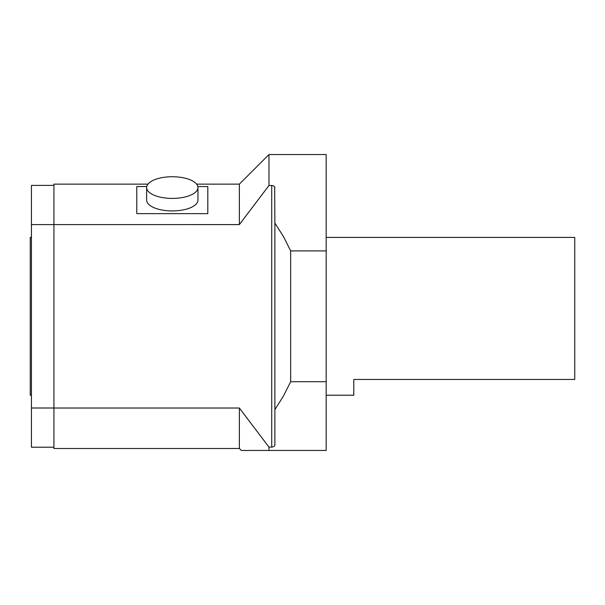 <?xml version="1.0" encoding="UTF-8"?>
<svg xmlns="http://www.w3.org/2000/svg" width="605" height="605" viewBox="0 0 605 605"><rect width="100%" height="100%" fill="white"/><g stroke="black" fill="none" stroke-linecap="round" stroke-linejoin="round"><path stroke-width="0.91" d="M326.171 237.41L574.75 237.41L574.75 379.456L353.796 379.456L353.796 395.209L326.171 395.209M290.665 381.71L283.465 396.033L274.882 409.577L274.882 444.758C274.851 446.082 273.8 446.868 271.721 447.11L268.96 447.11L268.96 450.46L241.342 450.46L326.171 450.46L326.171 381.71L290.665 381.71L290.665 250.909L283.465 236.585L274.882 223.041L274.67 187.005M290.665 250.909L326.171 250.909L326.171 154.54L268.96 154.54L268.96 185.508L271.721 185.508C273.793 185.75 274.851 186.537 274.882 187.868M326.171 250.909L326.171 381.71M197.827 186.544L207.802 186.544L207.802 213.641L136.783 213.641L136.783 186.544L146.765 186.544M197.941 187.573L197.941 200.089A25.644 10.837 180 0 1 172.296 210.926A25.644 10.837 180 0 1 146.644 200.089L146.644 187.573A25.644 10.837 180 0 1 172.296 176.736A25.644 10.837 180 0 1 197.941 187.573A25.644 10.837 180 0 1 172.296 198.41A25.644 10.837 180 0 1 146.644 187.573M268.96 447.11L239.368 408.02L239.368 448.486L53.921 448.486L53.921 184.132L147.975 184.132M53.921 185.41L31.437 185.41L31.437 224.614L239.368 224.599L268.96 185.508M239.368 408.02L53.921 408.02M239.368 224.599L239.368 184.132L196.61 184.132M274.882 409.577L274.882 223.041M31.437 224.614L31.437 408.004L53.921 408.004M31.437 408.004L31.437 447.208L53.921 447.208M31.437 237.394L30.25 237.394L30.25 395.224L31.437 395.224M271.721 447.11L271.721 185.508M239.368 184.132L268.96 154.54M239.368 448.486L241.342 450.46"/></g></svg>
